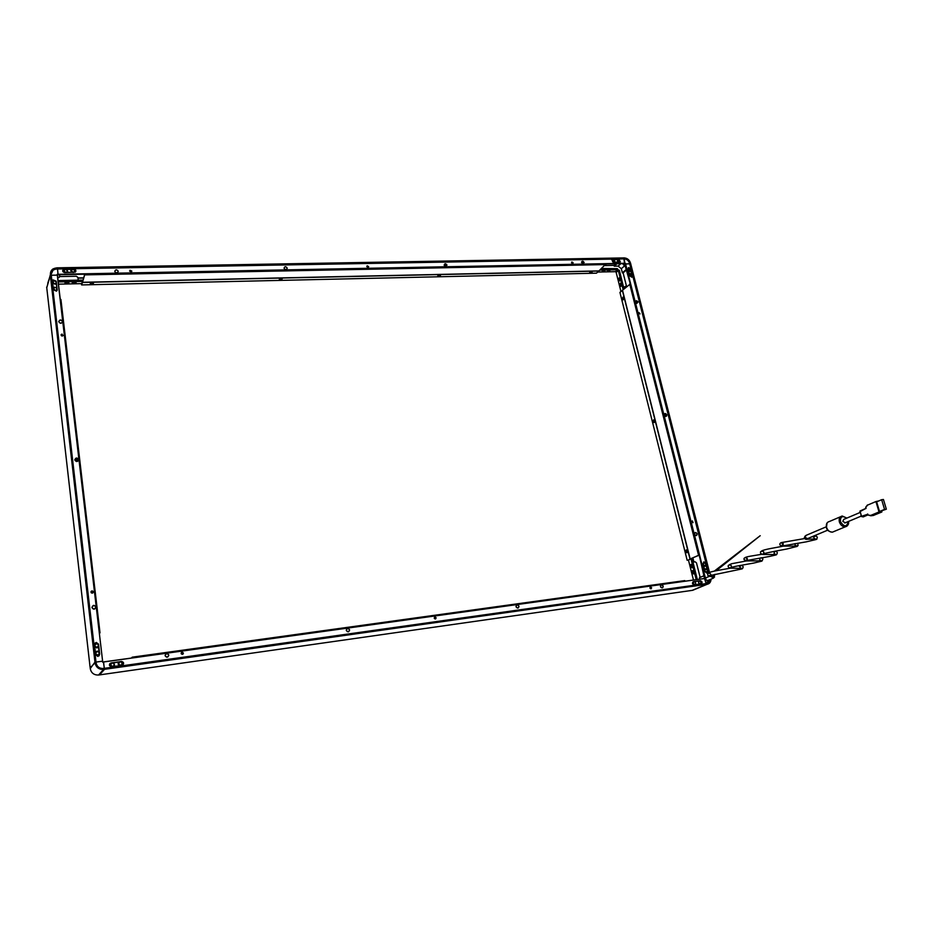 <?xml version="1.0" encoding="UTF-8"?>
<svg xmlns="http://www.w3.org/2000/svg" width="933" height="933" viewBox="0 0 933 933"><rect width="100%" height="100%" fill="white"/><g stroke="black" fill="none" stroke-linecap="round" stroke-linejoin="round"><path stroke-width="1.4" d="M56.715 267.841L57.473 267.899L58.033 274.699L624.539 263.596M619.804 261.543L619.64 260.459M614.695 261.637L614.52 260.54M71.526 270.138L70.745 270.71M75.083 271.328L74.5 270.243M64.167 270.278L63.374 270.85M67.736 271.456L67.153 270.372M131.67 271.643L129.675 270.85M368.407 267.339L366.867 266.185M572.792 263.526L571.882 261.975L571.532 262.768L572.757 263.538L573.107 262.744L571.882 261.975M52.656 269.101L56.726 267.911C52.505 268.366 50.382 270.477 50.394 274.279L52.656 269.101L57.449 267.818L57.473 269.007L623.687 258.908L623.757 257.916L624.597 263.596M64.319 269.31L63.304 269.625C62.219 271.083 62.698 272.063 64.715 272.576L75.281 272.098C76.366 270.64 75.911 269.649 73.882 269.136L64.319 269.31L62.698 270.488M619.769 262.045L619.092 259.339L612.06 259.537L613.121 262.173L619.769 262.045M131.798 271.083L130.06 270.29L129.675 271.118L131.401 271.911L131.798 271.083M368.652 266.605L367.217 265.812L366.832 266.64L368.267 267.433L368.652 266.605M584.128 262.535L582.39 263.677L581.527 262.15C582.262 260.832 583.137 260.96 584.128 262.535M446.989 265.124L444.749 266.138L444.155 265.17C444.726 263.339 445.671 263.328 446.989 265.124M287.201 268.144C286.489 270.08 285.44 270.103 284.052 268.203C284.775 266.267 285.825 266.243 287.201 268.144M118.246 271.34C117.348 273.381 116.182 273.404 114.747 271.398C115.645 269.357 116.812 269.334 118.246 271.34M618.322 270.243L619.337 270.22L616.107 272.226L618.322 270.243L617.681 269.719L615.43 271.666L617.623 269.765L617.413 268.646L601.645 268.494M68.82 283.002L68.552 282.256M66.091 282.302L64.972 282.956L65.578 283.166M76.063 282.839L75.806 282.093M73.357 282.139L72.249 282.792L72.844 283.002M608.234 270.418L607.476 271.153M603.15 270.523L602.38 271.27M75.841 271.398L73.835 269.287L64.284 269.462M71.631 269.987L71.864 271.935M74.325 271.876L74.313 269.999M64.26 270.115L64.494 272.074M66.978 272.016L66.966 270.127M620.352 261.87L618.941 259.467L611.71 259.782M617.424 260.05L617.774 261.648M619.617 261.625L619.372 260.062M612.305 260.144L612.654 261.741M614.497 261.718L614.252 260.155M615.967 271.666L620.958 291.516L615.978 271.655L597.703 272.063L615.967 271.666L618.182 269.707M51.14 274.57L51.198 274.57C51.187 271.27 53.041 269.415 56.726 269.019L624.224 258.733L624.795 263.281L625.577 263.922L623.979 265.252L624.993 265.229L629.74 281.929M711.016 579.136C710.911 582.029 709.628 583.731 707.191 584.268L692.659 590.309L706.654 584.338L706.141 583.58L103.505 668.448C99.423 668.623 96.95 666.757 96.087 662.862L95.936 662.08L102.618 661.17L57.345 274.512L624.795 263.281L58.091 274.314L57.519 276.016M623.979 265.252L625.273 263.433L623.326 264.715L623.057 263.642M617.681 269.719L617.413 268.646M623.734 257.928L57.461 267.829L624.27 257.905C627.326 258.208 629.39 259.91 630.498 263.024C629.378 259.922 627.338 258.231 624.329 257.974L624.27 257.905C627.338 258.173 629.413 259.887 630.51 263.036L709.488 572.326L630.65 263.572L625.238 264.132L704.905 577.807L625.227 264.167M704.916 577.795L706.748 577.457L705.126 577.702L625.413 263.269M623.769 288.005L626.358 285.685L623.116 272.833L622.381 272.856L621.331 268.716L618.136 266.092L614.252 266.173L616.946 263.759M626.23 270.127L623.116 272.856M626.101 269.602L622.381 272.856M619.337 270.22L623.477 286.863M623.524 286.828L625.646 286.769M604.864 265.578L614.054 265.392L614.252 266.173M614.019 265.392L615.815 263.782M618.136 266.092L620.842 263.677M621.331 268.716L625.04 265.45M98.56 675.037L103.54 669.462C98.863 669.567 96.029 667.375 95.061 662.896L95.248 662.85C96.227 667.317 99.061 669.451 103.738 669.253L98.56 675.037C93.965 675.142 91.189 673.008 90.244 668.623L94.968 662.115L50.3 274.99L46.755 287.772L50.464 274.932L47.77 283.2M46.685 287.119L90.163 667.853L95.796 661.975L51.07 274.92L50.464 274.932L50.988 274.267C50.988 270.792 52.913 268.844 56.796 268.436L53.193 269.929L57.531 268.611L624.41 258.569C627.104 258.803 628.924 260.307 629.892 263.083L629.682 263.841L625.577 263.922L705.453 578.262M51.198 274.978L95.924 661.987L51.117 274.325L53.251 269.73L50.988 274.267M51.198 274.57L51.222 275.235L57.414 275.142L57.205 274.325L58.091 274.314L57.473 269.007L56.726 269.019M58.056 280.588L78.232 280.157L77.906 277.451L76.343 276.226L59.374 276.565M59.934 274.664L59.106 277.509L57.694 277.544M709.442 572.337L630.463 263.024L629.845 263.794L708.66 572.675M691.33 567.276L691.983 567.754L692.298 566.879M706.129 569.177L705.313 568.908M706.608 572.535L706.946 571.789M704.543 562.949L703.727 562.681M705.021 566.308L705.36 565.561M630.895 273.999L629.938 273.812M629.507 268.564L628.562 268.377M639.945 313.989L638.837 312.637M692.892 522.713L692.356 520.894M664.214 415.255L664.564 415.861M665.754 416.06L666.034 415.115L664.553 414.264M630.626 268.832L628.655 267.573L628.084 268.891L629.892 275.958L631.851 277.218L632.434 275.888L630.626 268.832L628.306 267.806M705.138 571.731L706.852 573.107L707.785 571.369L705.721 563.275L703.983 561.899L703.074 563.625L705.138 571.731M664.121 415.08L664.063 414.649C664.763 413.086 665.661 413.167 666.768 414.87C666.722 416.491 665.975 416.829 664.553 415.896L664.121 415.08M635.42 302.187L635.373 301.872C636.026 300.333 636.901 300.414 638.032 302.094L636.026 303.132L635.42 302.187M694.397 534.212L694.339 533.618C695.108 532.067 696.03 532.16 697.079 533.886C696.986 535.717 696.193 536.055 694.7 534.889L694.397 534.212M619.384 278.291L619.36 280.938L618.964 278.407L619.36 280.938L620.118 280.168M619.664 278.337L619.197 277.871L618.789 278.629M620.667 286.349L621.483 285.568M621.028 283.737L620.55 283.259L620.142 284.029M691.738 564.57L690.747 564.64M692.881 573.445L693.546 573.923L693.825 572.827M693.289 570.739L692.298 570.798M632.061 277.113L630.486 268.961M631.244 274.139L630.172 273.637L629.822 274.36M630.323 276.261L631.431 276.821L631.804 276.191M628.935 270.827L630.055 271.386L630.416 270.757M629.868 268.704L628.795 268.214L628.434 268.937M707.051 573.06L707.611 571.439L705.546 563.345L703.622 562.016M706.444 569.282L705.57 568.815L704.986 569.631M705.511 571.801L706.526 572.559L707.109 571.637M704.858 563.054L703.983 562.587L703.4 563.404M703.925 565.573L704.94 566.319L705.523 565.41M664.284 415.208L664.797 414.147L666.092 415.068L665.579 416.13L664.284 415.208M95.889 662.757L96.017 662.768C96.88 666.687 99.365 668.611 103.47 668.506L103.668 668.623C99.388 668.798 96.787 666.85 95.889 662.757L95.924 661.975L95.154 662.068L50.394 274.279M102.618 661.182L57.298 275.118L51.268 275.235L95.994 662.068L102.618 661.17L57.345 274.477M55.572 283.749L54.65 283.807C52.808 283.34 52.388 282.454 53.379 281.125L54.301 280.845C56.143 281.299 56.563 282.198 55.56 283.527L54.615 283.924L52.819 281.918M55.129 281.008L53.169 281.16M55.898 287.597L53.939 287.749M97.638 647.537L97.872 646.767M97.394 643.852L95.469 643.782M98.525 655.363L98.781 654.569M98.303 651.642L96.391 651.561M93.09 592.712L91.9 591.056L91.084 591.499L91.224 592.747M63.234 335.565L61.998 334.352L61.077 334.889M77.894 460.47L76.051 458.838L75.386 459.468M95.679 654.791L97.907 656.47L99.691 654.243L98.501 644.108L96.239 642.44L94.513 644.645L95.679 654.791M56.178 281.195L53.099 279.912L52.458 281.276L53.449 289.86L56.516 291.166L57.181 289.778L56.178 281.195L53.064 280.063L52.481 280.798M92.017 590.881L91.889 590.904C90.583 591.895 90.723 592.653 92.285 593.166L92.402 593.143C93.708 592.14 93.58 591.394 92.017 590.881M62.079 334.072L62.324 336.102L62.079 334.072M78.699 459.619C77.661 462.057 76.354 462.162 74.768 459.911C75.806 457.473 77.112 457.368 78.699 459.619M95.947 607.033C94.898 609.704 93.545 609.867 91.9 607.523C92.962 604.852 94.315 604.689 95.947 607.033M62.546 321.558C61.531 323.798 60.248 323.844 58.721 321.687C59.735 319.448 61.018 319.401 62.546 321.558M99.201 655.782L98.443 644.19L96.181 642.51L94.898 643.245M95.528 646.977L96.88 647.957L97.93 646.709M97.533 643.91L96.286 643.292L95.248 644.411M98.443 651.7L97.207 651.082L96.146 652.214M96.426 654.779L97.767 655.759L98.84 654.511M57.111 290.42L56.143 281.346M53.426 283.55L55.234 284.168L55.63 283.48M55.327 281.101L53.554 280.588L53.158 281.311M54.196 290.163L55.992 290.781L56.4 290.081M56.097 287.702L54.324 287.177L53.916 287.912M77.999 459.841L77.229 461.1L75.305 460.051L76.074 458.791L77.999 459.841M98.735 675.014L692.134 590.379L706.654 584.338L104.531 669.323L99.528 674.897L104.543 669.136L706.654 584.338L706.561 583.685L104.461 668.506L104.543 669.136L104.426 668.378L103.668 668.623M104.461 668.448L706.246 583.685L704.847 578.495L103.563 661.975L104.298 668.331L103.435 661.998M90.244 668.623L94.968 662.115L95.248 662.85M705.406 578.355L705.126 577.702L703.47 578.693M709.931 579.591L706.141 583.58L704.508 578.553M704.403 578.005L700.1 558.89M697.348 579.545L692.951 562.109L695.155 561.818L696.485 562.879L700.158 577.387M699.808 579.148L699.447 577.69L703.844 575.813M114.526 665.381L114.048 663.515M111.015 663.806L110.374 664.156M122.445 664.284L121.978 662.407M118.957 662.698L118.328 663.036M695.272 582.18L695.598 584.023L695.482 582.46M700.975 583.23L700.835 581.714M699.074 583.533L698.479 581.737M651.024 588.828L651.292 587.895L650.219 587.044L649.963 587.977L651.012 588.828L651.619 587.743L650.558 586.904M435.548 618.952L435.886 617.949L434.545 617.086M182.938 654.161L183.241 653.205L181.41 652.447M701.138 583.86C702.584 582.589 702.327 581.539 700.356 580.723L693.394 581.691C691.936 582.973 692.193 584.023 694.164 584.839L701.138 583.86M111.12 662.873C108.729 664.506 108.869 665.812 111.552 666.792L121.908 665.334C124.287 663.701 124.136 662.395 121.465 661.439L109.837 663.585M434.207 618.078L435.361 618.987L436.143 617.809L434.988 616.9L434.207 618.078M181.107 653.392L182.39 654.383L183.393 653.077L182.11 652.085L181.107 653.392M165.059 655.631C166.004 653.042 167.252 652.867 168.826 655.106C167.893 657.695 166.634 657.87 165.059 655.631M346.26 630.346C346.983 627.932 348.102 627.769 349.607 629.88C348.884 632.306 347.764 632.457 346.26 630.346M516.007 606.66L515.984 606.532C516.637 604.386 517.64 604.292 518.993 606.252C518.503 608.479 517.523 608.654 516.031 606.777L516.007 606.66M660.471 586.507L660.482 585.632C661.392 584.35 662.278 584.524 663.153 586.134C663.095 587.895 662.337 588.28 660.879 587.312L660.471 586.507M103.633 668.495L104.344 668.46M701.324 583.825C702.339 582.367 701.966 581.364 700.182 580.793L693.032 581.807M693.196 582.449L693.72 584.291M700.951 583.277L700.613 581.434M123.074 664.751C124.019 662.896 123.459 661.812 121.407 661.509L111.062 662.943M114.036 665.695L113.954 663.41M111.062 663.748C109.721 664.774 109.837 665.544 111.412 666.08M121.966 664.576L121.885 662.302M118.992 662.64C117.675 663.655 117.791 664.436 119.354 664.961M81.463 283.655L81.626 284.927L596.479 273.171L598.799 270.92M82.431 281.789L81.603 283.655M598.834 271.036L82.442 282.442L82.361 281.789M81.626 284.927L82.442 282.442M90.501 283.97L92.507 284.04M92.472 282.606L91.562 282.629M279.422 279.877L282.186 278.874L279.387 279.643L281.078 279.795M281.521 278.407L280.716 278.431M437.775 276.028L439.151 276.238M439.968 274.897L439.233 274.908M589.679 272.529L590.741 272.821M591.849 271.515L591.207 271.538M688.472 560.138L690.513 558.96L688.449 560.045M687.178 560.313L619.932 292.391L622.521 290.326M689.988 559.03L622.346 290.326M622.288 298.303L622.824 299.796M623.897 298.327L623.722 297.639M685.755 550.75L686.268 552.546M687.563 551.356L687.364 550.575M653.088 420.83L653.613 422.486M654.803 421.133L654.616 420.398M684.95 581.259L684.787 580.606L132.229 657.17L131.39 658.057M132.334 657.987L132.229 657.17M651.281 588.455L650.663 587.114M650.266 588.536L651.281 588.396L650.243 588.513M435.863 618.462L434.498 618.649M183.171 653.776L181.399 654.021L183.16 653.811M630.276 284.04L622.498 290.21L690.163 558.96L699.155 555.182M699.12 555.077L690.163 558.96M629.717 284.052L698.537 555.147M640.003 313.85L638.988 312.602M665.824 416.013L664.611 414.217M693.044 522.48L692.309 521.081M84.856 274.174L82.489 282.291L84.716 274.174M605.832 263.981L598.974 270.908L82.489 282.291M84.938 274.873L605.984 264.564M368.43 266.838L367.345 266.01M572.85 263.351L571.754 262.196M99.306 632.877L100.006 632.796L99.388 633.589M60.272 299.481L60.925 299.47L100.006 632.796M77.906 459.584L76.074 458.791M61.496 334.352L61.45 335.81L61.286 334.434M693.196 573.422L692.496 570.646L693.184 573.433M692.729 570.611L693.406 573.398M691.645 567.252L690.956 564.477L691.633 567.264M691.19 564.453L691.854 567.229M620.935 286.233L620.527 283.69L620.935 286.233M620.737 283.679L620.923 286.338M609.89 270.955L607.5 271.41L609.89 270.955M607.453 271.211L609.937 270.337M604.806 271.071L602.415 271.526L604.806 271.071M602.368 271.316L604.852 270.453M76.098 282.769L72.844 282.851L76.098 282.769M72.832 282.816L76.063 282.512M68.844 282.932L65.578 283.002L68.844 282.932M65.567 282.967L68.82 282.676M94.128 608.992C91.761 608.211 91.574 607.068 93.58 605.575L93.732 605.552C96.099 606.345 96.286 607.476 94.268 608.969L94.128 608.992C91.761 608.211 91.574 607.068 93.58 605.575L93.732 605.552C96.099 606.345 96.286 607.476 94.268 608.969L94.128 608.992M55.409 290.408C53.566 289.941 53.146 289.043 54.161 287.714L55.07 287.434C56.913 287.9 57.333 288.798 56.318 290.14L55.409 290.408M56.855 289.452L55.374 290.525L53.589 288.519M56.085 282.851L55.525 283.644M65.87 272.448C64.05 271.993 63.631 271.106 64.599 269.8L65.52 269.52C67.339 269.975 67.759 270.862 66.779 272.179L65.87 272.448M65.555 272.564L64.062 270.558M67.293 271.526L66.103 272.553M73.229 272.308C71.409 271.853 70.99 270.967 71.969 269.66L72.879 269.38C74.687 269.847 75.107 270.733 74.127 272.039L73.229 272.308M72.926 272.424L71.433 270.418M74.64 271.41L73.462 272.413M60.808 323.133C58.907 322.643 58.511 321.722 59.607 320.357L60.458 320.112C62.359 320.59 62.756 321.523 61.66 322.876L60.808 323.133C58.907 322.643 58.511 321.722 59.607 320.357L60.458 320.112C62.359 320.59 62.756 321.523 61.66 322.876L60.808 323.133M613.786 262.08L612.829 259.701L613.786 262.08M613.482 262.173L612.515 259.91M618.906 261.986L617.949 259.607L618.906 261.986M618.591 262.068L617.634 259.817M629.833 270.978L628.889 268.599L629.833 270.978M630.346 270.815L628.445 270.313M628.236 269.439L628.585 268.797M631.221 276.413L630.276 274.022L631.221 276.413M631.723 276.25L629.833 275.748M629.612 274.873L629.973 274.22M704.916 565.736C703.155 565.013 702.911 564.08 704.193 562.937L704.205 562.937C705.966 563.66 706.199 564.593 704.916 565.736L703.435 565.036M703.179 564.045L703.867 563.042M706.503 571.976C704.73 571.241 704.497 570.308 705.78 569.165L705.791 569.165C707.552 569.888 707.797 570.821 706.503 571.976L705.021 571.276M704.765 570.273L705.465 569.27M700.205 583.813L700.193 583.813C698.42 583.078 698.187 582.134 699.482 580.979L699.493 580.979C701.266 581.714 701.499 582.659 700.205 583.813L700.053 583.871C698.374 583.253 698.071 582.332 699.167 581.084M694.852 584.559L694.84 584.559C693.056 583.825 692.822 582.88 694.14 581.726L694.14 581.726C695.925 582.46 696.158 583.405 694.852 584.559L694.7 584.618C693.021 584.011 692.718 583.078 693.825 581.83M120.765 665.276L120.73 665.276C118.328 664.401 118.199 663.223 120.334 661.765L120.369 661.754C122.771 662.628 122.899 663.795 120.765 665.276M121.826 664.739L120.672 665.334C118.806 665.031 118.316 664.039 119.214 662.36M112.823 666.395L112.788 666.395C110.374 665.509 110.246 664.343 112.403 662.873L112.427 662.862C114.841 663.736 114.981 664.914 112.823 666.395M113.908 665.835L112.741 666.454C110.875 666.162 110.374 665.171 111.26 663.491M97.778 655.036C95.329 654.185 95.189 653.018 97.359 651.526L97.37 651.526C99.819 652.377 99.948 653.543 97.778 655.036L97.732 655.094C95.283 654.243 95.143 653.077 97.312 651.584M98.945 654.406L97.732 655.094M96.869 647.234C94.431 646.394 94.291 645.228 96.426 643.735L96.461 643.723C98.898 644.575 99.038 645.741 96.892 647.222L96.869 647.234M98.058 646.581L96.822 647.292C94.991 647.059 94.455 646.114 95.213 644.446M167.17 657.089L167.147 657.1C164.791 656.237 164.651 655.083 166.715 653.636L166.739 653.636C169.095 654.5 169.235 655.642 167.17 657.089M348.219 631.734L348.196 631.734C346.05 630.918 345.863 629.833 347.659 628.492L347.671 628.492C349.817 629.308 350.003 630.393 348.219 631.734M517.827 607.978L517.815 607.978C515.844 607.196 515.634 606.182 517.185 604.934L517.197 604.934C519.156 605.715 519.366 606.73 517.827 607.978M662.162 587.755L662.15 587.767C660.342 587.02 660.109 586.052 661.462 584.886L661.474 584.886C663.281 585.632 663.515 586.589 662.162 587.755M116.683 272.821C114.887 272.343 114.479 271.456 115.47 270.162L116.31 269.917C118.106 270.407 118.514 271.281 117.511 272.576L116.683 272.821M285.871 269.544C284.145 269.019 283.784 268.156 284.787 266.955L285.393 266.803C287.119 267.328 287.481 268.191 286.478 269.392L285.871 269.544M445.846 266.453L444.843 263.957L445.846 266.453M583.148 263.794L582.18 261.392L583.148 263.794M696.088 535.437C694.35 534.726 694.105 533.816 695.342 532.673L695.388 532.673C697.126 533.373 697.371 534.294 696.135 535.425L696.088 535.437M637.041 303.377L636.119 300.951L637.041 303.377M93.44 283.469L90.221 283.539L93.44 283.469M90.221 283.515L93.417 283.212M279.317 279.364L282.209 278.909M440.434 275.667L437.834 276.11L440.434 275.667M437.775 275.865L440.469 275.305M592.14 272.261L589.738 272.716L592.14 272.261M589.691 272.506L592.187 271.643M623.302 299.738L622.882 297.184L623.302 299.738M623.034 297.184L623.127 299.831M654.161 422.509L653.625 419.862L654.161 422.509M653.835 419.85L654.255 422.556M686.886 552.698L686.198 549.945L686.863 552.709M686.443 549.91L687.096 552.674M860.214 512.427L843.724 519.413L842.779 521.395L845.321 522.772M860.424 512.532L861.241 515.319M860.133 511.564L866.011 508.357M861.521 516.299L867.748 514.246M878.758 500.939L875.935 501.546L879.026 511.96L881.837 511.995L881.86 511.062M881.65 499.703L876.647 501.849L879.516 511.506L886.35 509.196L883.446 499.493L881.65 499.703L884.554 509.418L886.35 509.196M879.516 511.506L884.554 509.418M707.599 580.571L705.36 579.405L706.293 577.655L709.127 576.454M82.92 280.098L58.056 280.635L82.92 280.11M601.039 269.042L617.354 268.692L601.05 269.031M77.987 278.151L83.608 278.034M77.964 277.964L83.667 277.847M56.796 268.436L624.445 258.406C627.198 258.651 629.064 260.19 630.055 263.036L708.882 572.559M56.726 267.911L624.329 257.974M58.476 284.157L81.754 283.644L58.476 284.168M58.219 281.941L82.489 281.416M599.802 270.15L617.623 269.765M58.196 281.754L82.547 281.218M599.989 269.987L617.658 269.602M58.068 280.716L82.897 280.18M600.969 269.101L617.436 268.751M624.189 258.896C626.813 259.117 628.597 260.587 629.553 263.304L708.497 572.792M629.553 263.304L629.705 263.246C628.737 260.47 626.906 258.966 624.224 258.733L624.445 258.406M630.055 263.036L709.045 572.489M51.233 272.576L53.193 269.929L51.187 272.763M51.117 274.337L51.187 274.955M619.279 270.267L623.979 288.938L619.279 270.232M691.924 558.331L697.278 579.556L691.948 558.319M624.515 287.726L624.678 288.344M692.729 557.957L693.744 562.004M624.655 287.609L624.818 288.227M692.892 557.887L693.919 561.981M709.173 575.439L709.407 576.337M693.476 580.081L688.414 559.917L693.499 580.081M618.264 270.29L623.139 289.65M690.945 558.774L696.228 579.696M618.427 270.243L623.279 289.533M691.12 558.692L696.403 579.673M619.232 270.22L623.955 288.962M691.889 558.342L697.243 579.556M91.376 592.898L91.189 591.347L91.364 592.898M76.028 461.042L75.783 458.989L76.028 461.042M75.888 460.96L75.666 459.083M61.31 335.67L61.181 334.574M103.563 661.975L102.595 662.115M96.029 662.757L96.029 662.768C96.88 666.687 99.365 668.611 103.47 668.506M103.738 669.253L707.226 584.116C709.593 583.603 710.841 581.947 710.969 579.148M710.118 579.51L707.785 583.312M710.34 579.416L706.561 583.685M710.526 579.335L707.097 583.615M711.028 579.125C710.923 582.005 709.64 583.72 707.191 584.268L707.226 584.116M704.543 578.495L103.551 661.917L704.543 578.495M435.851 618.497L434.533 618.684M867.877 514.958L863.212 516.905L861.591 516.532L859.981 511.051L865.917 508.357M879.026 511.96L870.687 515.424L868.168 515.063L867.678 513.99M866.046 508.473L865.871 507.272L867.632 505.091L875.935 501.546M870.769 515.762L868.168 515.063M879.446 512.287L870.687 515.424M879.434 512.287L870.582 515.436M867.842 514.853L870.816 515.786L873.591 515.424M873.288 515.494L881.837 511.995M865.871 507.272L867.503 505.021M861.427 516.567L864.261 516.474M846.616 518.188C842.347 515.378 840.283 516.544 840.423 521.687C844.225 527.192 846.826 527.145 848.225 521.559M846.709 518.153L842.231 516.019C839.653 516.66 838.697 518.643 839.373 521.955C840.575 525.174 842.546 526.795 845.286 526.818C847.665 526.294 848.68 524.521 848.319 521.524M834.102 531.472L832.388 532.172C829.67 532.16 827.723 530.562 826.556 527.378C825.892 524.101 826.848 522.142 829.402 521.5L840.505 516.754M807.768 538.539L806.753 539.274L807.488 538.656L805.051 537.315L805.995 535.402L826.265 526.807M813.133 536.965L816.083 535.95L817.343 537.198L816.853 538.924C817.401 539.554 816.188 538.679 806.94 539.286L806.182 539.332M714.41 574.483L713.127 576.757M713.57 578.04L711.238 576.606M58.033 274.699L624.574 263.607M102.712 661.964L102.618 661.17M844.75 523.016L861.276 516.077M860.343 512.893L859.899 511.366M867.83 514.829L867.632 514.153M865.906 506.946L867.503 504.951M865.731 507.715L865.812 507.074M861.404 516.497L860.949 514.958M865.952 508.438L865.742 507.75M846.872 518.083L842.231 516.019M826.428 527.507C826.766 530.107 828.761 531.67 832.388 532.172L845.286 526.818C848.027 525.757 849.088 523.973 848.459 521.454M826.416 527.46L827.058 522.935M827.816 530.119L806.952 538.877C806.427 539.764 805.552 539.484 804.351 538.014M805.144 536.009L804.293 537.723M804.596 538.551L781.073 542.633L783.149 543.577L781.702 542.539L782.32 543.764M783.3 543.939L782.39 546.132L795.429 546.097L798.065 545.63L797.785 543.204M795.383 543.589L794.181 543.904M782.95 546.19C777.667 547.356 763.917 549.327 761.643 550.995L763.532 551.636M763.905 552.324L763.194 554.494L776.722 554.505L777.341 552.721C776.524 551.193 775.545 550.96 774.413 552.021M763.509 554.004L762.401 554.179M761.48 554.33C750.89 556.15 747.52 556.441 745.21 557.514L747.17 558.342M746.727 558.447L746.19 557.479L747.1 558.354M747.368 558.809L746.563 560.92L762.156 560.838L762.902 558.995L761.643 557.771M761.071 557.864L759.963 558.377M746.575 560.931L731.659 563.719L729.256 564.757L731.064 565.375M731.437 566.074L730.796 568.162L742.668 568.43L743.228 566.751C741.875 565.969 743.508 564.442 739.391 566.471M730.702 568.127C721.909 569.725 708.497 571.742 708.648 573.119L710.27 573.562M716.171 570.751L760.197 535.705L714.281 571.136M710.141 573.468C708.345 573.142 707.517 573.48 707.669 574.471M814.008 536.976L814.206 535.834M779.848 544.58C779.743 543.368 780.443 542.761 781.947 542.784M760.523 552.663C760.185 551.625 761.036 551.17 763.089 551.263M774.273 551.391L774.938 551.473L774.11 552.534M744.044 559.31C743.741 558.179 744.534 557.642 746.388 557.701M760.372 557.981L759.73 558.809M728.195 566.308C727.868 565.421 728.696 565.001 730.691 565.048M740.37 565.445L740.149 566.494M813.949 538.131L816.258 539.484L806.194 541.863L781.901 546.073L779.895 544.86M814.136 538.318L814.637 539.216L814.217 538.283M795.021 545.024L797.283 546.365L786.904 548.989C769.935 552.079 761.736 553.91 762.273 554.482L760.57 553.211M774.063 553.596L776.233 554.89L769.375 556.476L746.307 560.593L744.102 559.672M774.18 553.666L775.323 554.937L774.623 553.502M759.684 559.847L761.818 561.141L753.677 563.077C743.379 565.001 731.624 566.669 729.886 568.127L728.241 566.902M759.824 559.952L760.593 561.036L760.01 559.882M740.079 567.579L742.202 568.873L710.363 575.509L709.173 576.442L707.669 575.229M740.266 567.754L740.744 568.605L740.347 567.719M715.378 574.285L713.512 576.699L710.211 576.477L710.806 574.425M782.46 544.231L782.577 545.758L783.242 543.916M746.866 558.879L746.913 560.243L747.251 558.727M713.418 576.711L714.596 576.909L713.01 578.297L707.074 580.793M710.561 575.836L709.29 576.384"/></g></svg>
